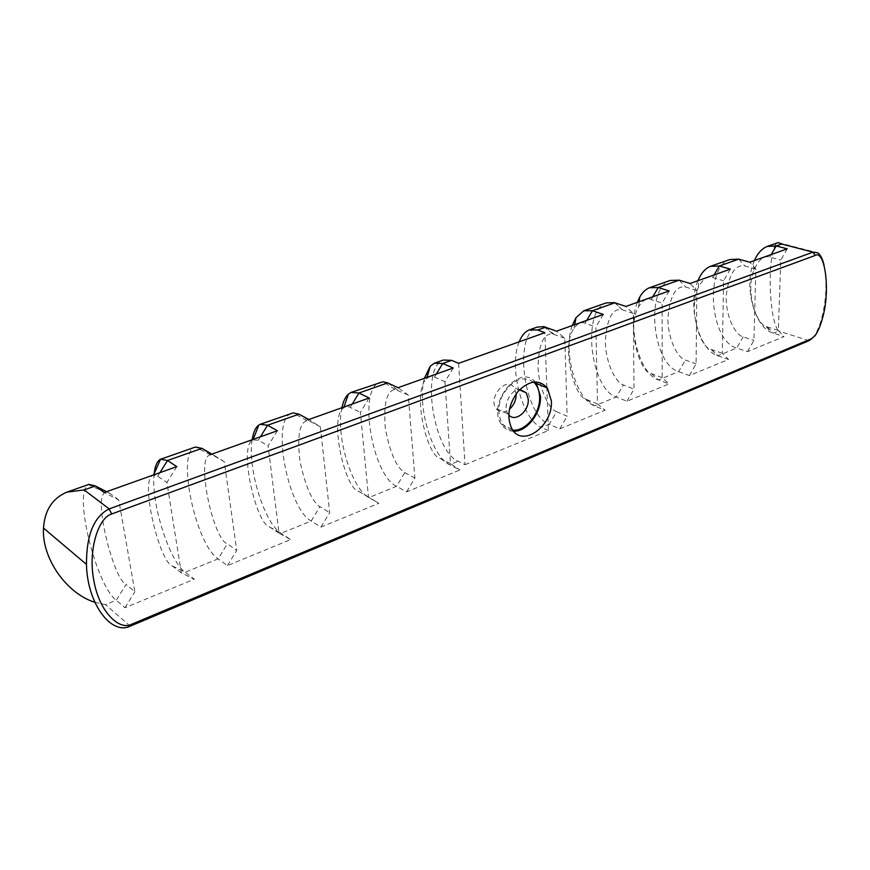 <?xml version="1.0" encoding="UTF-8"?>
<svg xmlns="http://www.w3.org/2000/svg" width="870" height="870" viewBox="0 0 870 870"><rect width="100%" height="100%" fill="white"/><g stroke="black" fill="none" stroke-linecap="round" stroke-linejoin="round"><path stroke-width="0.65" stroke-dasharray="4.35 3.26" d="M458.599 363.334L465.026 464.7L458.207 461.263C433.412 451.247 420.417 367.249 443.352 360.049M465.026 464.7L548.415 430.53L546.86 387.846M546.849 387.324L544.859 332.688M516.16 393.762L514.159 387.639C506.612 375.742 487.744 397.242 495.987 408.498C499.521 412.902 503.991 413.163 509.385 409.27M519.194 341.801C508.276 366.933 522.348 420.319 541.455 427.42L549.231 424.266C523.751 415.458 513.061 334.743 537.171 327.131M548.415 430.53L541.455 427.42M533.658 382.039C522.011 375.057 511.408 379.962 501.849 396.753C494.965 412.173 500.728 429.28 512.691 430.074M508.722 414.827L507.993 413.87C502.284 406.214 510.527 389.173 519.781 389.488M513.615 431.237C508.417 431.118 504.296 428.758 501.272 424.19C486.526 403.484 519.466 362.866 535.137 381.93M812.297 338.299L813.461 336.973C816.745 332.753 819.54 326.337 821.867 317.724C826.446 298.812 827.185 281.325 824.086 265.285M154.197 473.628C150.51 501.979 169.335 561.378 185.201 572.232L194.314 579.213L124.965 607.738L116.243 600.256C95.961 585.282 72.906 491.583 88.457 484.644L88.957 484.383M252.159 439.752C247.21 467.995 264.556 523.653 281.075 533.256L290.667 539.574L227.407 565.598L218.12 558.844C195.989 545.283 176.121 452.976 194.858 447.234M341.932 407.726C335.472 435.37 351.687 488.929 368.902 497.564L378.852 503.295L320.91 527.133L311.199 521.021C287.883 508.885 270.798 419.742 291.374 413.37M424.397 378.298C416.697 405.355 431.901 456.957 449.638 464.743L459.86 469.974L406.605 491.876L396.557 486.319C372.316 475.444 357.668 389.271 379.69 382.387M572.242 325.543C562.629 351.437 576.092 399.482 594.514 405.855L605.085 410.227L559.714 428.899L549.231 424.266L556.626 411.717L567.153 416.241L564.793 338.321L556.506 331.165M637.362 302.314C627.031 327.642 639.744 374.111 658.383 379.896L669.041 383.92L626.933 401.244L616.33 396.992C590.469 389.031 581.377 310.775 606.194 302.912M697.925 280.705C687.115 305.25 698.806 349.762 717.358 355.58L728.527 359.451L689.344 375.568L678.654 371.653C652.533 364.443 644.855 288.514 670.215 280.455M754.41 260.554L753.453 262.925C744.057 286.556 754.04 325.337 771.125 332.373L784 336.625L747.45 351.665L736.716 348.054C710.409 341.519 703.982 267.775 729.756 259.565M94.83 602.279L105.52 604.617L116.243 600.256L126.074 584.455L134.883 591.763L118.733 499.978L104.215 492.54M787.241 248.831L780.803 260.043L778.324 330.491L784 336.625M778.324 330.491L766.22 326.565C755.867 324.064 745.416 290.341 753.909 270.07C758.607 259.608 763.893 255.28 769.776 257.063L780.803 260.043M767.547 327.087L773.256 333.21L778.596 331.035C767.895 318.496 767.133 245.71 777.932 242.665M747.45 351.665L753.898 340.409L755.878 269.069L749.766 262.207M755.878 269.069L744.861 265.992C734.943 264.197 728.712 274.344 726.178 296.409C725.732 317.104 735.618 335.32 743.132 336.886L753.898 340.409M730.343 269.134L723.601 280.771L722.285 353.242L728.527 359.451M722.285 353.242L711.258 349.457C699.893 348.413 687.757 307.578 698.447 287.252C702.84 279.063 707.56 275.823 712.606 277.541L723.601 280.771M689.344 375.568L696.098 363.877L696.837 290.471L690.084 283.5M696.837 290.471L685.864 287.111C676.001 285.11 670.009 295.452 667.888 318.126C667.801 339.409 677.904 358.31 685.375 360.06L696.098 363.877M669.204 290.95L662.135 303.043L662.168 377.656L669.041 383.92M662.168 377.656L651.478 373.654C639.385 372.991 626.422 325.826 638.656 306.686C642.647 300.291 646.823 297.899 651.195 299.53L662.135 303.043M626.933 401.244L634.012 389.086L633.317 313.494L625.845 306.425M633.317 313.494L622.148 309.742C612.415 307.86 606.814 318.55 605.324 341.801C605.77 363.606 616.025 382.985 623.366 384.942L634.012 389.086M603.334 314.451L595.896 327.044L597.494 403.919L605.085 410.227M597.494 403.919L586.902 399.569C574.2 398.699 560.737 345.401 574.113 328.24C577.636 323.346 581.29 321.672 585.075 323.205L595.896 327.044M559.714 428.899L567.153 416.241M564.793 338.321L552.787 333.96C543.38 333.123 538.476 344.553 538.051 368.249C539.335 390.293 549.546 409.531 556.626 411.717M124.965 607.738L134.883 591.763M118.733 499.978L109.816 493.366L105.509 492.529C92.263 494.889 113.665 580.018 126.074 584.455M176.806 466.635L166.899 482.513L181.308 572.906L194.314 579.213M181.308 572.906L172.238 565.935C159.079 561.792 139.037 476.967 153.424 475.379L157.698 476.227L166.899 482.513M227.407 565.598L236.716 550.416L224.286 461.72L211.399 454.292M224.286 461.72L214.781 455.782L210.747 454.934C194.869 454.836 213.172 539.987 227.353 543.815L236.716 550.416M277.389 430.748L268.09 445.842L279.053 533.223L290.667 539.574M279.053 533.223L269.493 526.915C255.91 523.816 238.108 445.277 252.963 439.992L258.357 440.176L268.09 445.842M320.91 527.133L329.676 512.669L320.388 426.887L308.904 419.503M320.388 426.887L310.427 421.537L306.882 420.721C299.367 422.961 297.072 436.566 300.009 461.535C305.511 486.537 312.134 501.588 319.899 506.688L329.676 512.669M369.163 398.003L360.397 412.391L368.445 496.922L378.852 503.295M368.445 496.922L358.505 491.202C344.814 488.918 328.653 416.643 343.65 407.943L345.934 406.671L348.794 406.703L360.397 412.391M406.605 491.876L414.881 478.065L408.269 395.045L397.992 387.715M408.269 395.045L395.056 389.477C386.737 390.695 383.474 403.582 385.279 428.127C390.032 452.911 396.535 467.755 404.778 472.638L414.881 478.065M453.226 368.01L444.951 381.756L450.508 463.601L459.86 469.974M450.508 463.601L440.285 458.392C426.735 456.739 411.76 390.75 426.561 378.918C429.095 376.373 431.748 375.764 434.511 377.112L444.951 381.756M130.206 626.161L105.52 604.617M172.238 565.935L185.201 572.232L218.12 558.844L227.353 543.815M269.493 526.915L281.075 533.256L311.199 521.021L319.899 506.688M358.505 491.202L368.902 497.564L396.557 486.319L404.778 472.638M440.285 458.392L449.638 464.743L458.207 461.263M586.902 399.569L594.514 405.855L616.33 396.992L623.366 384.942M651.478 373.654L658.383 379.896L678.654 371.653L685.375 360.06M711.54 349.555L717.815 355.743L736.716 348.054L743.132 336.886M809.067 340.659L778.596 331.035M771.233 254.551L769.776 257.063M738.717 259.151L744.861 265.992M714.129 274.92L712.606 277.541M679.089 280.173L685.864 287.111M652.794 296.811L651.195 299.53M614.938 302.793L622.431 309.829M586.75 320.367L585.075 323.205M545.729 327.185L554.027 334.319M106.575 491.702L109.816 493.366M159.928 472.66L157.698 476.227M211.888 454.118L214.781 455.782M260.456 436.794L258.357 440.176M298.954 414.174L310.427 421.537M352.241 404.05L350.262 407.28M387.683 382.898L397.949 390.206M436.37 374.024L434.511 377.112M519.401 389.869L514.159 387.639M507.993 413.87L495.987 408.498M512.049 429.127L501.272 424.19M813.461 336.973L814.864 335.853M821.867 317.724L822.498 318.159M766.22 326.565L771.125 332.373M753.909 270.07L753.453 262.925M711.258 349.457L717.358 355.58M698.447 287.252L698.643 280.444M638.656 306.686L639.2 301.662M622.148 309.742L614.492 302.651M574.113 328.24L574.744 324.651M552.787 333.96L543.739 326.609M529.167 329.937L530.015 329.643M105.509 492.529L88.457 484.644M210.747 454.934L195.38 447.049M252.963 439.992L253.203 439.383M306.882 420.721L293.179 412.891M343.65 407.943L343.987 406.986M395.056 389.477L382.963 381.767M426.561 378.918L427.018 377.362M778.171 242.578L817.865 252.844"/><path stroke-width="1.3" d="M824.086 265.285C822.607 258.977 820.54 254.834 817.876 252.844L813.026 252.137L109.163 508.928L84.129 489.908L66.827 492.148L88.957 484.383L95.363 485.949L104.215 492.54L176.806 466.635L167.529 460.502L160.667 459.229L195.38 447.049L201.927 448.376L211.399 454.292L277.389 430.748L267.59 425.234L260.163 424.321L293.179 412.891L298.954 414.174L308.904 419.503L369.163 398.003L358.962 393.022L351.088 392.413L382.963 381.767L387.683 382.898L397.992 387.715L453.226 368.01L442.721 363.497L434.511 363.149L443.352 360.049L451.606 360.365L458.599 363.334L544.859 332.688L537.703 330.013L529.167 329.937C524.991 331.677 521.663 335.635 519.194 341.801M509.385 409.27C513.92 405.213 516.182 400.135 516.171 394.034L516.16 393.762M512.691 430.074C525.741 431.77 540.694 413.011 539.596 396.579C539.291 390.315 537.312 385.475 533.658 382.039M519.781 389.488L526.263 392.783L528.253 399.221C529.264 411.26 514.953 422.82 508.722 414.827M535.137 381.93L536.475 383.539L540.455 396.241C541.521 412.793 527.024 431.846 513.615 431.237M551.362 400.863C553.309 425.604 522.783 448.104 512.049 429.127C506.318 417.111 508.363 404.463 518.194 391.195C529.449 380.223 539.193 379.179 547.426 388.074L551.362 400.863M111.665 513.985L815.19 255.465C824.619 249.451 830.85 289.634 822.498 318.159C820.203 326.457 817.659 332.351 814.864 335.853L811.405 338.767L131.424 624.356C119.494 630.619 99.474 612.371 93.949 581.127C87.652 550.123 98.517 517.465 111.665 513.985L109.163 508.928C93.993 516.454 86.424 534.919 86.467 564.325C87.174 603.399 111.132 635.6 130.206 626.161L809.067 340.659L812.297 338.299M66.827 492.148C52.505 498.249 44.729 510.222 43.5 528.079C41.553 558.04 66.544 593.623 94.83 602.279M530.015 329.643L537.171 327.131L543.739 326.609L556.506 331.165L603.334 314.451L592.459 310.71L583.77 310.786L606.194 302.912L614.492 302.651L625.845 306.425L669.204 290.95L658.231 287.524L649.401 287.763L670.215 280.455L679.089 280.173L690.084 283.5L730.343 269.134L719.316 265.992L710.377 266.361L729.756 259.565L738.717 259.151L749.766 262.207L787.241 248.831L776.192 245.949L767.177 246.438C761.881 248.602 757.618 253.311 754.41 260.554M767.177 246.438L778.171 242.578L781.662 244.013L776.192 245.949L771.233 254.551M710.377 266.361C705.592 268.319 701.698 272.517 698.686 278.965L697.925 280.705M649.401 287.763C645.583 289.297 642.343 292.461 639.678 297.235L637.362 302.314M583.77 310.786L575.973 317.68L572.242 325.543M160.667 459.229L160.493 459.306C157.166 461.002 155.067 465.776 154.197 473.628M260.163 424.321L258.814 425.049C255.53 427.42 253.311 432.325 252.159 439.752M351.088 392.413L348.381 394.132C345.412 396.829 343.258 401.364 341.932 407.726M434.511 363.149L430.258 366.183L424.397 378.298M130.206 626.161L131.424 624.356M815.19 255.465L813.026 252.137L781.662 244.013M811.405 338.767L809.067 340.659M714.129 274.92L719.316 265.992L738.717 259.151M652.794 296.811L658.231 287.524L679.089 280.173M586.75 320.367L592.459 310.71L614.938 302.793M537.703 330.013L545.729 327.185M436.37 374.024L442.721 363.497L451.606 360.365M352.241 404.05L358.962 393.022L387.683 382.898M260.456 436.794L267.59 425.234L298.954 414.174M159.928 472.66L167.529 460.502L201.927 448.376L211.888 454.118M84.129 489.908L95.363 485.949L106.575 491.702M526.263 392.783L519.401 389.869M547.426 388.074L536.475 383.539M43.5 528.079L86.413 564.347M698.643 280.444L698.686 278.965M639.2 301.662L639.678 297.235M574.744 324.651L575.973 317.68M153.631 474.911L160.493 459.306M253.203 439.383L258.814 425.049M343.987 406.986L348.381 394.132M427.018 377.362L430.258 366.183"/></g></svg>
